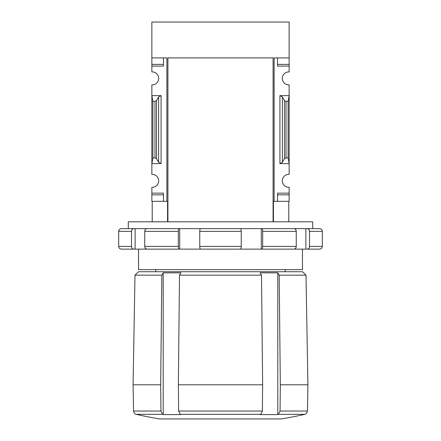 <?xml version="1.0" encoding="UTF-8"?>
<svg xmlns="http://www.w3.org/2000/svg" width="441" height="441" viewBox="0 0 441 441"><rect width="100%" height="100%" fill="white"/><g stroke="black" fill="none" stroke-linecap="round" stroke-linejoin="round"><path stroke-width="0.66" d="M151.864 64.392L151.864 66.1L163.473 66.1L163.473 57.903L163.473 64.392L151.864 64.392L151.864 22.05L289.136 22.05L289.136 71.916A6.488 6.488 0 0 0 282.306 78.393A6.488 6.488 0 0 0 289.136 84.87L289.136 95.636L279.919 95.636L282.372 96.926L284.489 100.565L286.022 101.369L288.111 101.369L289.136 95.636L289.136 174.36A6.488 6.488 0 0 0 282.306 180.838A6.488 6.488 0 0 0 289.136 187.315L289.136 201.328L277.527 201.328L277.527 194.839L289.136 194.839M151.864 66.1L151.864 71.916A6.488 6.488 0 0 1 158.694 78.393A6.488 6.488 0 0 1 151.864 84.87L151.864 163.594L161.081 163.594L158.628 162.305L156.511 158.666L154.978 157.861L152.889 157.861L151.864 163.594L151.864 174.36A6.488 6.488 0 0 1 158.694 180.838A6.488 6.488 0 0 1 151.864 187.315L151.864 201.328L166.885 201.328L166.885 57.903L151.864 57.903M289.136 57.903L274.115 57.903L274.115 201.328L273.431 201.328L273.431 221.812M167.569 221.812L167.569 201.328L166.885 201.328M167.911 221.812L128.303 221.812L128.303 228.642L261.833 228.642C262.345 228.802 262.632 229.711 262.682 231.376L262.682 246.403C262.632 248.062 262.345 248.978 261.833 249.132L261.304 249.132L261.304 228.642L307.278 228.642C308.623 228.802 309.362 229.711 309.499 231.376L309.499 246.403C309.362 248.062 308.623 248.978 307.278 249.132L305.883 249.132L305.883 228.642L312.697 228.642L312.697 221.812L273.089 221.812L273.089 57.903L273.089 221.812L167.911 221.812L167.911 57.903L273.089 57.903M274.115 201.328L277.527 201.328L277.527 193.13L289.136 193.13M282.372 162.305L279.919 163.594L289.136 163.594L288.111 157.861L286.022 157.861L284.489 158.666L282.372 162.305L282.372 96.926M289.136 64.392L277.527 64.392L277.527 57.903L277.527 66.1L289.136 66.1M161.081 95.636L151.864 95.636L152.889 101.369L154.978 101.369L156.511 100.565L158.628 96.926L161.081 95.636L161.081 163.594M151.864 193.13L163.473 193.13L163.473 201.328L163.473 194.839L151.864 194.839M162.52 414.32L136.186 414.32C135.773 413.812 134.885 415.124 133.54 411.051L160.948 411.051L162.52 414.32A375.467 220.693 -90 0 0 163.209 414.584L180.893 414.584A375.467 220.693 90 0 1 180.198 414.32L178.633 411.051L262.367 411.051L260.802 414.32A375.467 220.693 -90 0 1 260.107 414.584L277.791 414.584L277.791 272.841L260.107 272.841L261.507 275.151L179.493 275.151L178.362 384.8L262.638 384.8L261.507 275.151M277.791 414.584A375.467 220.693 90 0 0 278.48 414.32L280.052 411.051L307.46 411.051L307.917 384.8L280.322 384.8L280.052 411.051M133.54 411.051L133.083 384.8L160.678 384.8L161.814 275.151L163.209 272.841L180.893 272.841L179.493 275.151M160.948 411.051L160.678 384.8M277.791 272.841L279.186 275.151L306.004 275.151L302.532 271.739L138.468 271.739L134.996 275.151L161.814 275.151M279.186 275.151L280.322 384.8M136.186 414.32A375.627 375.627 0 0 0 159.714 418.95L281.286 418.95A375.627 375.627 0 0 0 304.814 414.32C305.227 413.79 306.054 415.19 307.46 411.051M178.362 384.8L178.633 411.051M262.367 411.051L262.638 384.8M155.789 271.739L155.789 269.622M138.546 249.132L138.546 269.622L302.454 269.622L302.454 249.132M163.209 414.584L163.209 272.841M152.889 157.861L152.889 101.369M288.111 157.861L288.111 101.369M317.856 249.132L121.429 249.132C119.765 248.972 118.85 248.062 118.679 246.403L118.679 231.376C118.85 229.711 119.765 228.802 121.429 228.642L133.722 228.642C132.377 228.802 131.639 229.711 131.501 231.376L131.501 246.403C131.639 248.062 132.377 248.978 133.722 249.132L121.429 249.132M146.974 249.132C145.624 248.978 144.885 248.062 144.747 246.403L144.747 231.376C144.885 229.711 145.629 228.802 146.974 228.642L179.167 228.642C178.655 228.802 178.368 229.711 178.318 231.376L178.318 246.403C178.368 248.062 178.655 248.978 179.167 249.132L146.974 249.132M261.833 249.132L294.026 249.132C295.371 248.978 296.115 248.062 296.253 246.403L296.253 231.376C296.115 229.711 295.376 228.802 294.026 228.642L261.833 228.642M307.278 249.132L319.571 249.132C321.235 248.978 322.151 248.062 322.321 246.403C322.156 248.062 321.235 248.972 319.571 249.132L318.507 249.132M309.499 246.403L322.321 246.403L322.321 231.376C322.151 229.711 321.235 228.802 319.571 228.642L307.278 228.642M128.303 228.642L123.144 228.642M319.571 228.642L312.697 228.642M199.751 231.376L199.751 246.403C199.806 248.062 200.087 248.978 200.6 249.132L240.4 249.132C240.913 248.978 241.194 248.062 241.249 246.403L241.249 231.376C241.194 229.711 240.913 228.802 240.4 228.642L200.6 228.642C200.087 228.802 199.806 229.711 199.751 231.376L241.249 231.376M179.167 228.642L179.696 228.642L179.696 249.132L179.167 249.132M133.722 228.642L135.117 228.642L135.117 249.132L133.722 249.132M122.493 228.642L121.429 228.642M278.48 414.32L304.814 414.32M260.107 414.584L260.802 414.32M180.198 414.32L260.664 414.32M279.919 163.594L279.919 95.636M154.978 157.861L154.978 101.369M156.511 158.666L156.511 100.565M158.628 162.305L158.628 96.926M284.489 158.666L284.489 100.565M286.022 157.861L286.022 101.369M118.679 246.403L131.501 246.403M144.747 246.403L178.318 246.403M262.682 246.403L296.253 246.403M118.679 231.376L131.501 231.376M144.747 231.376L178.318 231.376M262.682 231.376L296.253 231.376M309.499 231.376L322.321 231.376M199.751 246.403L241.249 246.403M134.996 275.151L133.083 384.8M306.004 275.151L307.917 384.8M288.794 201.328L288.794 221.812M152.206 201.328L152.206 221.812M285.211 271.739L285.211 269.622"/></g></svg>
